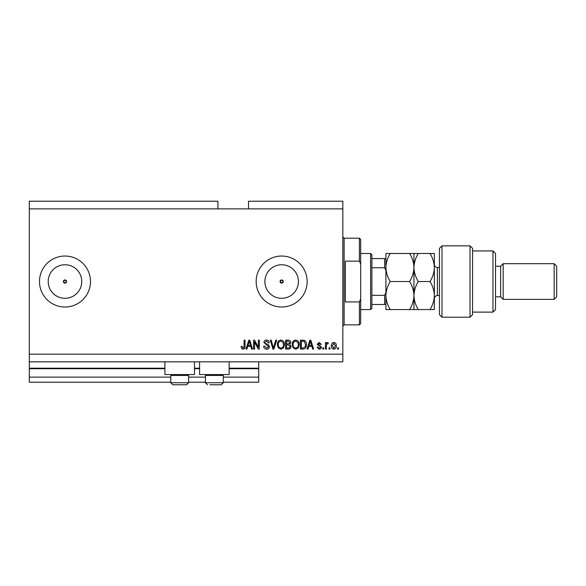 <?xml version="1.0" encoding="UTF-8"?>
<svg xmlns="http://www.w3.org/2000/svg" width="586" height="586" viewBox="0 0 586 586"><rect width="100%" height="100%" fill="white"/><g stroke="black" fill="none" stroke-linecap="round" stroke-linejoin="round"><path stroke-width="0.88" d="M29.3 208.88L217.933 208.88L217.933 201.232L29.3 201.232L29.3 382.219L170.775 382.219M188.619 382.219L205.437 382.219M223.281 382.219L258.712 382.219L258.712 377.12L223.281 377.12M29.3 377.12L170.775 377.12M188.619 377.12L205.437 377.12M229.148 368.704L258.712 368.704L258.712 377.12M258.712 368.704L258.712 368.198L229.148 368.198M29.3 368.198L164.908 368.198M194.479 368.198L199.577 368.198M258.712 361.826L258.712 368.198M280.064 281.529L281.654 283.126L283.25 281.529L281.654 279.94A1.59 1.59 0 0 0 280.064 281.529A1.59 1.59 0 0 0 281.654 283.126A1.59 1.59 0 0 0 283.25 281.529A1.59 1.59 0 0 0 281.654 279.94L280.064 281.529M63.391 281.529L64.987 283.126L66.577 281.529L64.987 279.94A1.59 1.59 0 0 0 63.391 281.529A1.59 1.59 0 0 0 64.987 283.126A1.59 1.59 0 0 0 66.577 281.529A1.59 1.59 0 0 0 64.987 279.94L63.391 281.529M64.987 264.755A16.774 16.774 0 0 0 48.213 281.529A16.774 16.774 0 0 0 64.987 298.303A16.774 16.774 0 0 0 81.762 281.529A16.774 16.774 0 0 0 64.987 264.755M281.654 264.755A16.774 16.774 0 0 0 264.887 281.529A16.774 16.774 0 0 0 281.654 298.303A16.774 16.774 0 0 0 298.428 281.529A16.774 16.774 0 0 0 281.654 264.755M281.654 256.038A25.491 25.491 0 0 0 256.163 281.529A25.491 25.491 0 0 0 281.654 307.02A25.491 25.491 0 0 0 307.145 281.529A25.491 25.491 0 0 0 281.654 256.038M64.987 256.038A25.491 25.491 0 0 0 39.496 281.529A25.491 25.491 0 0 0 64.987 307.02A25.491 25.491 0 0 0 90.478 281.529A25.491 25.491 0 0 0 64.987 256.038M194.479 361.826L194.479 374.571L164.908 374.571L164.908 361.826M199.577 361.826L199.577 374.571L229.148 374.571L229.148 361.826M217.933 208.88L248.523 208.88L248.523 201.232L342.832 201.232L342.832 361.826L29.3 361.826M254.544 341.975L254.544 349.08L253.613 349.08L253.613 340.158L254.602 340.158L258.367 347.271L258.367 340.158L259.298 340.158L259.298 349.08L258.301 349.08L254.544 341.975M269.494 346.597C269.326 348.282 268.388 349.146 266.681 349.197C264.806 349.08 263.81 348.077 263.7 346.18L264.623 346.07L266.762 348.15L268.564 346.626L263.927 342.488C264.066 340.913 264.923 340.1 266.52 340.041C268.212 340.122 269.128 341.015 269.26 342.707L268.329 342.825L266.549 341.081L264.857 342.51L265.15 343.411L268.117 344.465L269.494 346.597M276.709 340.158L273.904 349.08L272.944 349.08L270.278 340.158L271.23 340.158L273.369 348.04L275.75 340.158L276.709 340.158M280.906 349.197L278.269 347.798L277.368 344.736C277.266 342.085 278.445 340.517 280.906 340.041C283.331 340.503 284.503 342.034 284.437 344.627L283.529 347.835L280.906 349.197M295.732 349.197L293.103 347.798L292.202 344.736C292.092 342.085 293.271 340.517 295.74 340.041C298.157 340.503 299.336 342.034 299.27 344.627L298.362 347.835L295.732 349.197M329.969 347.806L329.969 349.08L329.046 349.08L329.046 347.806L329.969 347.806M336.342 345.769C336.467 347.703 335.639 348.846 333.852 349.197C332.101 348.853 331.266 347.732 331.361 345.835C331.266 343.931 332.094 342.81 333.852 342.473C335.595 342.803 336.423 343.901 336.342 345.769M243.029 349.197L241.637 348.567L241.102 346.414L242.033 346.297L243.073 348.15L243.996 347.476L244.113 340.158L245.043 340.158L245.043 346.216C245.219 347.901 244.552 348.897 243.029 349.197M248.523 208.88L342.832 208.88M29.3 354.178L342.832 354.178M308.778 346.414L307.994 349.08L307.035 349.08L309.884 340.158L310.785 340.158L313.635 349.08L312.675 349.08L311.891 346.414L308.778 346.414M321.399 347.102C321.296 348.45 320.564 349.146 319.209 349.197L316.997 347.11L317.92 346.993L319.267 348.267L320.469 347.264L320.264 346.67L317.114 344.326L319.165 342.473L321.282 344.326L320.359 344.443L319.202 343.403L318.037 344.194L321.399 347.102M323.714 347.806L323.714 349.08L322.791 349.08L322.791 347.806L323.714 347.806M326.38 345.718L326.38 349.08L325.457 349.08L325.457 342.59L326.38 342.59L326.38 343.623L327.479 342.473L328.35 342.825L328.006 343.748L326.549 344.392L326.38 345.718M338.547 347.806L338.547 349.08L337.617 349.08L337.617 347.806L338.547 347.806M306.449 344.568C306.61 347.212 305.482 348.714 303.057 349.08L300.428 349.08L300.428 340.158L304.361 340.32C305.899 341.257 306.595 342.671 306.449 344.568M291.044 346.458C290.964 348.194 290.07 349.066 288.341 349.08L285.594 349.08L285.594 340.158L288.363 340.158C289.858 340.166 290.678 340.913 290.81 342.4L289.814 344.268L291.044 346.458M247.717 346.414L246.933 349.08L245.974 349.08L248.823 340.158L249.724 340.158L252.573 349.08L251.614 349.08L250.83 346.414L247.717 346.414M309.921 342.773L309.078 345.374L311.584 345.374L310.331 341.089L309.921 342.773M333.83 343.403L332.291 345.828L333.881 348.267L335.419 345.828L333.83 343.403M301.351 341.199L301.351 348.04L302.947 348.04L305.167 346.736L305.526 344.553L304.185 341.374L301.351 341.199M295.747 341.081C293.857 341.47 292.985 342.693 293.125 344.751C293.066 346.67 293.938 347.806 295.725 348.15C297.571 347.776 298.442 346.597 298.34 344.597L297.952 342.583L295.747 341.081M286.525 341.199L286.525 343.865L289.074 343.777L289.88 342.546L288.041 341.199L286.525 341.199M286.525 344.905L286.525 348.04L289.257 347.923L290.114 346.465L288.231 344.905L286.525 344.905M280.914 341.081C279.024 341.47 278.152 342.693 278.299 344.751C278.24 346.67 279.104 347.806 280.899 348.15C282.738 347.776 283.609 346.597 283.514 344.597L283.126 342.583L280.914 341.081M248.86 342.773L248.017 345.374L250.522 345.374L249.27 341.089L248.86 342.773M187.747 374.571L188.619 375.436L170.775 375.436L170.775 382.724L188.619 382.724L186.575 384.768L172.811 384.768L170.775 382.724L172.811 384.768M175.236 384.768L183.557 384.768M222.416 374.571L223.281 375.436L205.437 375.436L205.437 382.724L223.281 382.724L221.244 384.768L209.898 384.768M210.499 384.768L218.82 384.768M359.401 261.136L359.401 238.194L360.676 239.469L360.676 264.008L359.401 261.136L345.381 261.136L345.381 301.922L359.401 301.922L360.676 299.05L360.676 323.589L359.401 324.864L359.401 301.922M360.676 299.05L360.676 264.008M370.616 253.489L371.89 254.764L371.89 308.295L370.616 309.569L370.616 253.489L360.676 253.489M385.91 270.417L384.636 267.743L384.636 258.587L385.91 258.587L371.89 258.587M371.89 267.743L384.636 267.743M371.89 295.315L384.636 295.315L385.91 292.641M385.91 304.471L384.636 304.471L385.91 304.471M371.89 304.471L384.636 304.471L384.636 295.315M441.99 317.216L439.441 314.667L439.441 248.391L441.99 245.842L441.99 317.216L470.031 317.216L470.031 245.842L441.99 245.842M492.973 250.94L495.522 253.489L495.522 309.569L492.973 312.118L492.973 250.94L472.58 250.94M495.522 266.234L500.62 266.234L500.62 296.824L503.169 299.373L503.169 263.685L554.151 263.685L554.151 299.373L503.169 299.373M554.151 263.685L556.7 266.234L556.7 296.824L554.151 299.373M470.031 245.842L472.58 248.391L472.58 314.667L470.031 317.216M430.007 309.569C432.732 305.145 434.182 300.471 434.343 295.549C434.167 290.568 432.717 285.895 430.007 281.529C432.724 277.134 434.175 272.461 434.343 267.509C434.175 262.565 432.724 257.891 430.007 253.489L434.343 253.489L434.343 309.569L418.294 309.569C415.577 305.203 414.134 300.53 413.95 295.549C413.789 300.471 412.339 305.145 409.614 309.569L390.254 309.569C387.536 305.203 386.093 300.53 385.91 295.549C386.079 290.627 387.522 285.953 390.254 281.529C387.536 277.134 386.086 272.461 385.91 267.509C386.086 262.565 387.529 257.891 390.254 253.489L385.91 253.489L385.91 309.569L390.254 309.569M413.95 253.489L413.95 267.509C414.126 262.557 415.569 257.884 418.294 253.489L409.614 253.489C412.332 257.884 413.782 262.557 413.95 267.509C413.782 272.453 412.332 277.127 409.614 281.529C412.324 285.895 413.775 290.568 413.95 295.549L413.95 309.569L418.294 309.569M409.614 281.529L390.254 281.529M409.614 309.569L413.95 309.569M409.614 253.489L390.254 253.489M413.95 267.509L413.95 295.549C414.119 290.627 415.562 285.953 418.294 281.529C415.569 277.127 414.126 272.453 413.95 267.509M430.007 281.529L418.294 281.529M430.007 253.489L418.294 253.489M29.3 368.704L164.908 368.704M194.479 368.704L199.577 368.704M359.401 238.194L344.107 238.194L344.107 324.864L342.832 326.138M439.441 267.509L437.405 267.509L437.405 295.549C435.545 295.732 434.526 296.75 434.343 298.611M171.639 374.571L170.775 375.436M188.619 375.436L188.619 382.724L186.575 384.768M206.309 374.571L205.437 375.436M205.437 382.724L207.481 384.768L205.437 382.724M223.281 375.436L223.281 382.724L221.244 384.768M344.107 238.194L342.832 236.92M359.401 324.864L344.107 324.864M370.616 309.569L360.676 309.569M500.62 296.824L495.522 296.824M492.973 312.118L472.58 312.118M500.62 266.234L503.169 263.685M437.405 267.509C435.545 267.326 434.526 266.308 434.343 264.447M439.441 295.549L437.405 295.549"/></g></svg>
